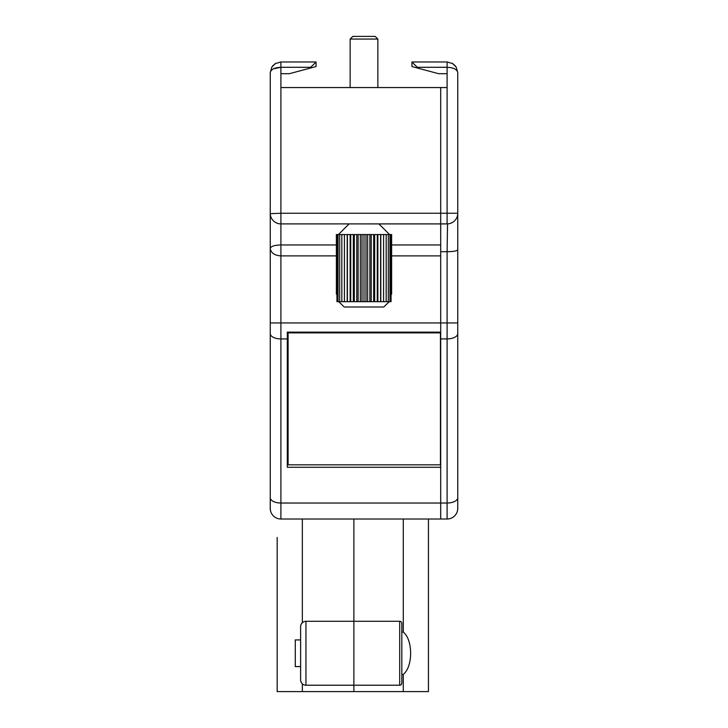 <?xml version="1.0" encoding="UTF-8"?>
<svg xmlns="http://www.w3.org/2000/svg" width="728" height="728" viewBox="0 0 728 728"><rect width="100%" height="100%" fill="white"/><g stroke="black" fill="none" stroke-linecap="round" stroke-linejoin="round"><path stroke-width="1.09" d="M273.382 68.851L280.899 67.294L280.899 87.542L440.704 87.542L440.704 213.249L440.704 87.542L447.101 87.542L447.101 61.971L452.871 63.673M336.372 255.883L280.899 255.883L280.899 338.92L287.296 338.92L287.296 467.276L440.704 467.276L440.704 519.009L280.899 519.009A10.656 10.656 0 0 1 270.252 508.353L270.252 497.706A10.656 5.324 0 0 0 280.899 503.03L440.704 503.03L440.704 213.249L447.101 213.249L447.101 87.542M287.296 338.92L287.296 332.141L440.704 332.141L440.704 322.941L447.101 322.941L447.101 251.715C453.526 251.588 457.075 250.969 457.748 249.831L457.748 72.618C457.057 69.36 453.499 67.586 447.101 67.294L417.271 67.294L411.939 61.971L447.101 61.971M391.628 244.954L440.704 244.954L440.704 322.941L270.252 322.941L270.252 497.706M287.296 455.027L288.097 455.027M280.899 87.542L280.899 213.249L440.704 213.249L440.704 223.906L280.462 223.896M275.166 63.645L280.899 61.971L280.899 67.294C274.492 67.586 270.943 69.36 270.252 72.618L270.252 322.941M280.899 73.692L289.425 73.692L310.729 67.977L310.729 67.294L280.899 67.294M270.261 213.686L280.899 213.249L280.899 255.883C274.52 255.483 270.971 252.98 270.252 248.366C270.943 246.282 274.501 245.145 280.899 244.954L336.372 244.954M270.252 504.095L270.252 477.459M271.863 66.985L270.252 72.618L271.863 66.985L275.694 63.327L272.618 65.93M280.899 223.906A10.656 10.656 0 0 1 270.252 213.249A10.656 10.656 0 0 0 280.899 223.906M280.899 61.971L316.061 61.971L316.061 66.548L310.729 67.977M310.729 61.971L316.061 61.971L310.729 67.294M447.101 519.009L447.101 503.03A10.656 5.324 0 0 0 457.748 497.706L457.748 508.353A10.656 10.656 0 0 1 447.101 519.009L440.704 519.009L440.704 503.03L447.101 503.03L447.101 338.92L440.704 338.92M440.704 223.906L447.101 223.906A10.656 10.656 0 0 0 457.748 213.249L457.739 213.686M440.704 251.715L447.101 251.715L447.538 223.896M417.271 67.294L417.271 67.977L438.575 73.692L447.101 73.692M457.748 497.706L457.748 249.831M457.748 223.906L457.748 245.209M417.271 67.977L411.939 66.548L411.939 61.971L417.271 61.971M457.748 333.597A10.656 5.324 180 0 1 447.101 338.92L447.101 322.941L457.748 322.941L457.748 450.823M455.419 65.966L452.306 63.327L456.137 66.985L457.748 72.618L456.137 66.985M440.449 464.828L288.097 464.828L288.097 332.887L440.449 332.887L440.449 464.828M288.097 332.887L288.097 332.141M440.449 332.141L440.449 332.887M350.15 39.066L352.816 36.4L375.184 36.4L377.85 39.066L350.15 39.066L350.15 87.542M377.85 39.066L377.85 87.542M349.085 223.906L338.429 234.562M378.915 223.906L389.571 234.562M383.592 301.674L383.592 234.562L391.063 234.562L391.063 301.674L391.063 234.562L391.628 234.562L391.628 294.221L391.628 234.562L391.628 294.221L391.063 294.221L391.063 301.674L389.953 301.674L389.953 234.562L389.953 301.674L388.315 301.674L388.315 234.562L388.306 301.674L386.177 301.674L386.177 234.562L386.168 301.674L380.608 301.674L380.608 234.562L380.598 301.674L377.277 301.674L377.277 234.562L377.268 301.674L373.682 301.674L373.682 234.562L373.673 301.674L362.025 301.674L362.025 234.562L362.016 301.674L354.318 301.674L354.327 234.562L354.318 301.674L350.723 301.674L350.732 234.562L350.723 301.674L347.392 301.674L347.402 234.562L347.392 301.674L341.823 301.674L341.832 234.562L341.823 301.674L339.685 301.674L339.694 234.562L339.685 301.674L338.047 301.674L338.047 234.562L338.047 301.674L336.937 301.674L336.937 234.562L336.937 301.674M358.121 301.674L358.121 234.562L358.103 301.674M344.417 301.674L344.417 234.562L344.408 301.674M336.372 294.221L336.372 234.562L336.372 294.221L336.937 294.221M383.592 234.562L383.583 301.674M369.897 301.674L369.897 234.562L383.583 234.562M369.897 234.562L369.879 301.674M383.793 307.007L389.207 301.674L383.793 307.007L344.208 307.007L338.793 301.674L344.208 307.007M365.984 301.674L365.984 234.562L365.975 301.674M358.121 234.562L362.016 234.562M362.025 234.562L365.975 234.562M365.984 234.562L369.879 234.562M336.372 234.562L344.408 234.562M344.417 234.562L358.103 234.562M364 234.562L364 301.674M367.649 234.562L367.649 301.674M371.225 234.562L371.225 301.674M374.656 234.562L374.656 301.674M377.868 234.562L377.868 301.674M380.799 234.562L380.799 301.674M347.201 234.562L347.201 301.674M350.132 234.562L350.132 301.674M353.344 234.562L353.344 301.674M356.775 234.562L356.775 301.674M360.351 234.562L360.351 301.674M300.609 666.566L295.286 666.566L295.286 639.93L300.609 639.93L300.609 679.879L300.609 626.617A5.324 5.324 0 0 1 305.942 621.284L353.881 621.284L353.881 519.009L353.881 621.284L399.69 621.284A2.129 2.129 0 0 1 401.82 623.414L401.82 683.073A2.129 2.129 0 0 1 399.69 685.212L353.881 685.212L353.881 621.284L353.881 685.212L399.69 685.212L399.69 621.284M287.824 519.009C273.71 543.461 273.71 543.461 287.824 519.009M277.177 537.464L277.177 691.6L302.348 691.6L302.348 683.81M300.609 639.93L300.609 626.617A5.324 5.324 0 0 1 305.942 621.284L305.942 685.212L353.881 685.212L353.881 691.6L302.348 691.6M302.348 519.009L302.348 622.677L301.155 624.26M300.609 679.879A5.324 5.324 0 0 0 305.942 685.212M353.881 685.212L353.881 691.6L428.455 691.6L428.455 519.009M403.285 519.009L403.285 632.104C413.04 639.721 413.113 666.666 403.285 674.383L401.82 674.383M403.285 691.6L403.285 674.383M401.82 632.104L403.285 632.104M270.252 333.597A10.656 5.324 180 0 0 280.899 338.92L280.899 519.009A10.656 10.656 0 0 1 270.252 508.353M440.704 255.883L391.628 255.883M447.101 223.906L447.101 213.249L457.748 213.249"/></g></svg>
